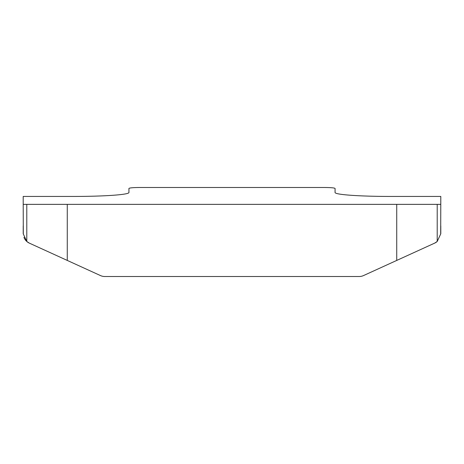 <?xml version="1.0" encoding="UTF-8"?>
<svg xmlns="http://www.w3.org/2000/svg" width="464" height="464" viewBox="0 0 464 464"><rect width="100%" height="100%" fill="white"/><g stroke="black" fill="none" stroke-linecap="round" stroke-linejoin="round"><path stroke-width="0.7" d="M23.206 225.922L23.206 233.757L26.79 241.477L29.336 243.13L100.485 275.575A10.307 10.307 0 0 0 104.562 276.503L359.438 276.503A10.307 10.307 0 0 0 363.515 275.575L434.664 243.13L437.21 241.477L440.794 233.757L440.794 225.922M440.794 204.363L23.206 204.363L23.2 196.44L72.256 196.44C102.573 196.492 129.746 194.781 128.934 192.386L128.934 188.448C129.543 187.874 132.977 187.555 139.241 187.497L324.771 187.497C331.035 187.555 334.474 187.874 335.078 188.448A3864.639 1.027 -90 0 1 335.066 192.386C334.254 194.781 361.427 196.492 391.744 196.44L440.8 196.44L440.69 233.757M23.96 237.359A10.307 10.307 0 0 0 29.336 243.13M23.206 204.363L23.31 233.757M434.664 243.13A10.307 10.307 0 0 0 437.21 241.477L437.21 204.363M396.726 204.363L396.726 260.432M67.274 204.363L67.274 260.432M26.79 204.363L26.79 241.477M335.078 188.448L335.078 192.479L335.078 188.448"/></g></svg>

